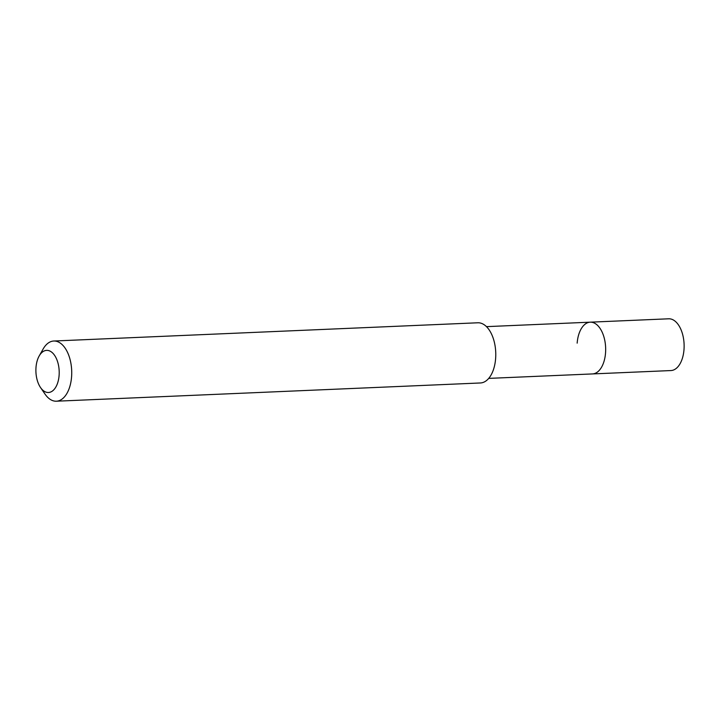 <?xml version="1.0" encoding="UTF-8"?>
<svg xmlns="http://www.w3.org/2000/svg" width="720" height="720" viewBox="0 0 720 720"><rect width="100%" height="100%" fill="white"/><g stroke="black" fill="none" stroke-linecap="round" stroke-linejoin="round"><path stroke-width="1.08" d="M488.7 378.387L670.923 370.557A25.902 14.292 -92.5 0 0 684 349.587A25.902 14.292 -92.5 0 0 668.7 318.798L590.238 322.173A25.902 14.292 87.5 0 1 605.538 352.962A25.902 14.292 87.5 0 1 592.461 373.932A25.902 14.292 -92.5 0 0 605.538 352.962A25.902 14.292 -92.5 0 0 590.238 322.173A25.902 14.292 87.5 0 0 577.161 343.143M56.376 401.202L480.411 382.968A30.114 16.623 -92.5 0 0 495.621 358.587A30.114 16.623 -92.5 0 0 477.819 322.785L53.784 341.019A30.114 16.623 87.5 0 1 71.577 376.821A30.114 16.623 87.5 0 1 56.376 401.202A30.114 16.623 87.5 0 1 45.054 394.137L40.536 387.549A21.078 11.637 87.5 0 1 36 367.434A21.078 11.637 87.5 0 1 39.177 355.977A21.078 11.637 87.5 0 1 52.659 353.016A21.078 11.637 87.5 0 1 59.103 375.435A21.078 11.637 87.5 0 1 40.536 387.549M39.177 355.977L43.119 349.029A30.114 16.623 87.5 0 1 53.784 341.019M486.477 326.637L590.238 322.173"/></g></svg>
